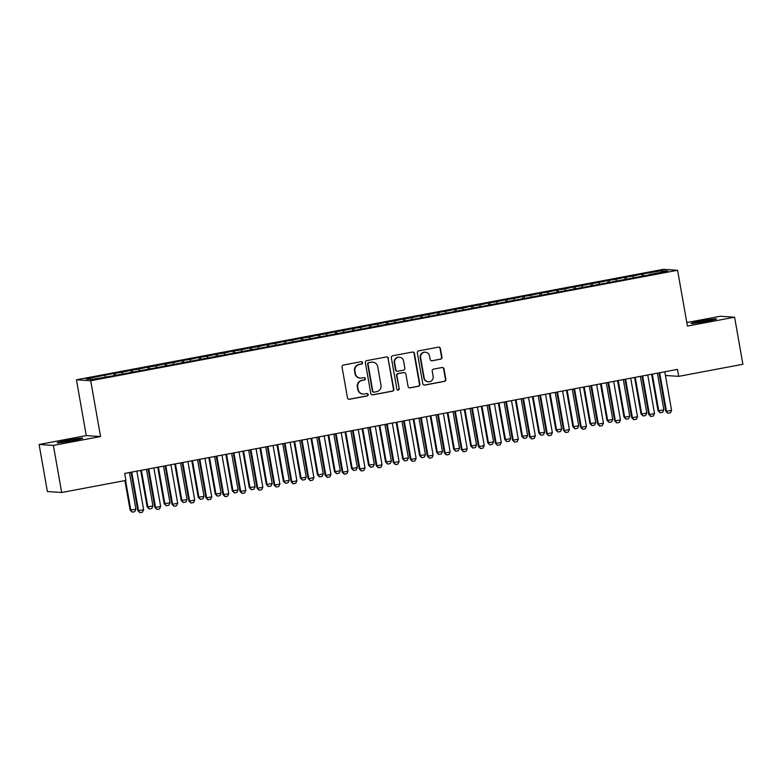 <?xml version="1.0" encoding="UTF-8"?>
<svg xmlns="http://www.w3.org/2000/svg" width="782" height="782" viewBox="0 0 782 782"><rect width="100%" height="100%" fill="white"/><g stroke="black" fill="none" stroke-linecap="round" stroke-linejoin="round"><path stroke-width="1.17" d="M362.555 362.672A1.222 1.193 93.8 0 0 361.167 361.695L343.406 365.038A1.74 1.701 93.8 0 0 342.037 367.061L347.472 397.872A1.74 1.701 93.8 0 0 349.446 399.27L367.208 395.927A1.222 1.193 93.8 0 0 367.071 393.512A1.222 1.193 93.8 0 0 366.787 393.532L364.48 393.962A5.572 5.435 93.8 0 1 358.166 389.495L357.716 386.924A5.572 5.435 93.8 0 1 362.105 380.443L364.402 380.013A1.222 1.193 93.8 0 0 364.265 377.598A1.222 1.193 93.8 0 0 363.972 377.618L361.675 378.048A5.572 5.435 93.8 0 1 355.36 373.581L354.911 371.01A5.572 5.435 93.8 0 1 359.29 364.529L361.597 364.089A1.222 1.193 93.8 0 0 362.555 362.672M360.346 378.126L359.964 378.097A5.572 5.435 93.8 0 1 354.979 373.552L354.52 370.981A5.572 5.435 93.8 0 1 358.909 364.5L361.206 364.07A1.222 1.193 93.8 0 0 361.264 361.685M348.84 399.27A1.74 1.701 93.8 0 0 349.055 399.24L366.817 395.897A1.222 1.193 93.8 0 0 366.885 393.512M363.151 394.04L362.77 394.02A5.572 5.435 93.8 0 1 357.785 389.465L357.335 386.904A5.572 5.435 93.8 0 1 361.714 380.414L364.011 379.984A1.222 1.193 93.8 0 0 364.07 377.598M440.569 359.221A1.74 1.701 93.8 0 0 441.938 357.188L440.413 348.547A1.74 1.701 93.8 0 0 438.438 347.149L418.712 350.864A1.74 1.701 93.8 0 0 417.344 352.887L422.779 383.698A1.74 1.701 93.8 0 0 424.753 385.096L444.479 381.381A1.74 1.701 93.8 0 0 445.848 379.358L444.01 368.918A1.74 1.701 93.8 0 0 442.035 367.52L433.59 369.104A1.74 1.701 93.8 0 0 432.221 371.137L433.13 376.308A4.653 4.545 93.8 0 1 428.36 381.802A4.653 4.545 93.8 0 1 424.196 377.999L420.618 357.716A4.653 4.545 93.8 0 1 425.388 352.223A4.653 4.545 93.8 0 1 429.562 356.025L430.159 359.407A1.74 1.701 93.8 0 0 432.123 360.805L440.188 359.192A1.74 1.701 93.8 0 0 441.556 357.169L440.031 348.518A1.74 1.701 93.8 0 0 438.663 347.12M677.466 369.387L124.661 473.442L125.882 480.412L61.68 492.504L53.381 445.417L100.555 436.542L90.712 380.746L677.583 270.279L687.427 326.074L734.601 317.199L742.9 364.275L678.698 376.357L677.466 369.387M388.429 358.332A1.74 1.701 93.8 0 0 386.455 356.934L366.729 360.649A1.74 1.701 93.8 0 0 365.36 362.672L370.795 393.483A1.74 1.701 93.8 0 0 372.76 394.881L392.486 391.166A1.74 1.701 93.8 0 0 393.864 389.143L388.038 358.312A1.74 1.701 93.8 0 0 386.679 356.915M392.72 355.761L412.446 352.047A1.74 1.701 93.8 0 1 414.421 353.444L419.856 384.245A1.74 1.701 93.8 0 1 418.487 386.279L410.042 387.862A1.74 1.701 93.8 0 1 408.067 386.464L405.868 373.972A1.74 1.701 93.8 0 0 403.893 372.574L398.292 373.63A1.74 1.701 93.8 0 0 396.924 375.653L399.211 388.664A1.222 1.193 93.8 0 1 397.97 390.101A1.222 1.193 93.8 0 1 396.875 389.104L391.352 357.785A1.74 1.701 93.8 0 1 392.72 355.761M90.712 380.746L76.441 379.798L663.302 269.34L677.583 270.279M114.182 375.614L113.81 373.483L103.586 375.399L86.225 379.016L92.168 379.407L112.276 375.976L649.05 274.941M113.81 373.483L121.992 372.291L122.539 373.698M131.21 372.408L130.838 370.277L121.992 372.291M130.838 370.277L139.02 369.084L139.567 370.492M148.248 369.202L147.866 367.071L139.02 369.084M147.866 367.071L156.048 365.878L156.595 367.286M165.276 365.996L164.894 363.865L156.048 365.878M164.894 363.865L173.076 362.672L173.633 364.08M182.304 362.789L181.932 360.658L173.076 362.672M181.932 360.658L190.114 359.466L190.661 360.873M199.332 359.583L198.96 357.452L190.114 359.466M198.96 357.452L207.142 356.26L207.689 357.667M216.37 356.387L215.988 354.246L207.142 356.26M215.988 354.246L224.17 353.053L224.717 354.461M233.398 353.181L233.016 351.04L224.17 353.053M233.016 351.04L241.198 349.847L241.755 351.255M250.426 349.974L250.045 347.834L241.198 349.847M250.045 347.834L258.236 346.641L258.783 348.049M267.454 346.768L267.082 344.627L258.236 346.641M267.082 344.627L275.264 343.435L275.811 344.842M284.492 343.562L284.11 341.421L275.264 343.435M284.11 341.421L292.292 340.229L292.839 341.636M301.52 340.356L301.138 338.215L292.292 340.229M301.138 338.215L309.32 337.022L309.877 338.43M318.548 337.15L318.166 335.009L309.32 337.022M318.166 335.009L326.358 333.816L326.905 335.224M335.576 333.943L335.204 331.803L326.358 333.816M335.204 331.803L343.386 330.61L343.933 332.018M352.614 330.737L352.232 328.596L343.386 330.61M352.232 328.596L360.414 327.414L360.961 328.811M369.642 327.531L369.26 325.39L360.414 327.414M369.26 325.39L377.442 324.207L377.999 325.605M386.67 324.325L386.288 322.194L377.442 324.207M386.288 322.194L394.48 321.001L395.027 322.409M403.698 321.119L403.326 318.988L394.48 321.001M403.326 318.988L411.508 317.795L412.055 319.203M420.736 317.912L420.354 315.781L411.508 317.795M420.354 315.781L428.536 314.589L429.083 315.996M437.764 314.706L437.382 312.575L428.536 314.589M437.382 312.575L445.564 311.383L446.121 312.79M454.792 311.5L454.41 309.369L445.564 311.383M454.41 309.369L462.602 308.176L463.149 309.584M471.82 308.294L471.448 306.163L462.602 308.176M471.448 306.163L479.63 304.97L480.177 306.378M488.848 305.088L488.476 302.957L479.63 304.97M488.476 302.957L496.658 301.764L497.205 303.172M505.886 301.881L505.504 299.75L496.658 301.764M505.504 299.75L513.686 298.558L514.243 299.965M522.914 298.685L522.532 296.544L513.686 298.558M522.532 296.544L530.724 295.352L531.271 296.759M539.942 295.479L539.57 293.338L530.724 295.352M539.57 293.338L547.752 292.145L548.299 293.553M556.97 292.273L556.598 290.132L547.752 292.145M556.598 290.132L564.78 288.939L565.327 290.347M574.008 289.066L573.626 286.926L564.78 288.939M573.626 286.926L581.808 285.733L582.365 287.141M591.036 285.86L590.654 283.719L581.808 285.733M590.654 283.719L598.836 282.527L599.393 283.934M608.064 282.654L607.692 280.513L598.836 282.527M607.692 280.513L615.874 279.321L616.421 280.728M625.092 279.448L624.72 277.307L615.874 279.321M624.72 277.307L632.902 276.114L633.449 277.522M642.13 276.242L641.748 274.101L632.902 276.114M641.748 274.101L661.855 270.67L667.799 271.061L649.06 274.59M643.117 274.199L643.801 275.929M661.855 270.67L661.054 272.332M626.089 277.405L626.773 279.135M609.061 280.611L609.735 282.341M592.033 283.807L592.707 285.547M574.995 287.014L575.679 288.753M557.967 290.22L558.651 291.95M540.939 293.426L541.613 295.156M523.911 296.632L524.585 298.362M506.873 299.838L507.557 301.569M489.845 303.045L490.529 304.775M472.817 306.251L473.491 307.981M455.789 309.457L456.463 311.187M438.751 312.663L439.435 314.393M421.723 315.869L422.407 317.6M404.695 319.076L405.369 320.806M387.667 322.282L388.341 324.012M370.629 325.488L371.313 327.218M353.601 328.694L354.285 330.424M336.573 331.9L337.247 333.631M319.545 335.107L320.219 336.837M302.507 338.313L303.191 340.043M285.479 341.509L286.163 343.249M268.451 344.715L269.125 346.455M251.423 347.922L252.097 349.652M234.385 351.128L235.069 352.858M217.357 354.334L218.041 356.064M200.329 357.54L201.003 359.27M183.301 360.746L183.975 362.477M166.263 363.953L166.947 365.683M149.235 367.159L149.919 368.889M132.207 370.365L132.881 372.095M115.179 373.571L115.853 375.301M665.433 375.487L678.698 376.357M734.601 317.199L720.32 316.251L686.801 322.565M100.555 436.542L86.274 435.603L39.1 444.479L53.381 445.417M39.1 444.479L47.399 491.555L61.68 492.504M86.274 435.603L76.441 379.798M104.954 375.497L105.511 376.904M65.913 440.618A11.349 0.606 -10 0 0 57.203 442.759A11.349 0.606 -10 0 0 70.849 440.95L73.919 440.374A11.349 0.606 -10 0 0 82.618 438.233A11.349 0.606 -10 0 0 68.972 440.041L65.913 440.618L66.118 441.781M707.788 321.06A11.349 0.606 -10 0 0 716.498 318.919A11.349 0.606 -10 0 0 702.852 320.728L699.782 321.304A11.349 0.606 -10 0 0 691.083 323.445A11.349 0.606 -10 0 0 704.719 321.637L707.788 321.06M372.154 394.881A1.74 1.701 93.8 0 0 372.379 394.851L392.105 391.147A1.74 1.701 93.8 0 0 393.473 389.113L388.038 358.312M368.987 362.701A1.222 1.193 93.8 0 0 368.029 364.119L372.799 391.156A1.222 1.193 93.8 0 0 374.177 392.134L376.601 391.684A5.572 5.435 93.8 0 0 380.99 385.203L377.726 366.709A5.572 5.435 93.8 0 0 371.411 362.242L368.605 362.672A1.222 1.193 93.8 0 0 367.648 364.089L368.029 364.119M373.884 392.153L373.503 392.134A1.222 1.193 93.8 0 1 372.408 391.137L367.648 364.089M372.75 362.164L372.359 362.134A5.572 5.435 93.8 0 0 371.03 362.222L371.411 362.242M368.605 362.672L371.03 362.222M409.436 387.862A1.74 1.701 93.8 0 0 409.66 387.843L418.096 386.249A1.74 1.701 93.8 0 0 419.465 384.226L414.04 353.415A1.74 1.701 93.8 0 0 412.671 352.017M404.304 372.555L403.923 372.525A1.74 1.701 93.8 0 0 403.502 372.555L397.901 373.601A1.74 1.701 93.8 0 0 396.533 375.634L399.211 388.664M397.774 390.071A1.222 1.193 93.8 0 0 398.83 388.634M403.58 361.01A4.653 4.545 93.8 0 0 399.416 357.208A4.653 4.545 93.8 0 0 394.636 362.692L395.897 369.837A1.74 1.701 93.8 0 0 397.872 371.235L403.473 370.179A1.74 1.701 93.8 0 0 404.841 368.156L403.58 361.01M399.416 357.208L399.025 357.178A4.653 4.545 93.8 0 0 394.245 362.662L394.636 362.692M397.452 371.255L397.07 371.235A1.74 1.701 93.8 0 1 395.506 369.808L394.245 362.662M431.517 360.805A1.74 1.701 93.8 0 0 431.742 360.785L440.188 359.192M425.388 352.223L425.007 352.203A4.653 4.545 93.8 0 0 420.227 357.687L420.618 357.716M428.36 381.802L427.969 381.772A4.653 4.545 93.8 0 1 423.805 377.97L420.227 357.687M424.147 385.096A1.74 1.701 93.8 0 0 424.362 385.067L444.088 381.352A1.74 1.701 93.8 0 0 445.466 379.329L443.619 368.889A1.74 1.701 93.8 0 0 442.26 367.491M124.905 480.598L130.115 510.099L135.912 509.19L129.45 472.543M135.912 509.19L134.748 511.672L132.197 512.151L130.115 510.099M125.57 480.471L130.809 510.147L132.197 512.151M131.757 472.299L131.063 472.25A1.769 1.73 93.8 0 0 131.063 472.24L137.828 510.607L138.522 510.656L131.757 472.299A1.769 1.73 93.8 0 0 131.718 472.113M136.85 471.145A1.769 1.73 93.8 0 0 136.87 471.331L143.634 509.698L142.471 512.181L139.91 512.66L137.828 510.607M139.91 512.66L138.522 510.656L143.634 509.698M140.711 470.422L147.143 506.892L152.949 505.983L146.488 469.337M152.949 505.983L151.776 508.466L149.225 508.945L147.143 506.892M141.376 470.295L147.837 506.941L149.225 508.945M157.739 467.216L164.171 503.686L169.977 502.777L163.516 466.131M169.977 502.777L168.804 505.26L166.253 505.739L164.171 503.686M158.404 467.089L164.865 503.735L166.253 505.739M148.795 469.092L148.101 469.044A1.769 1.73 93.8 0 0 148.091 469.034L154.865 507.401L155.559 507.45L148.795 469.092A1.769 1.73 93.8 0 0 148.746 468.907M153.878 467.939A1.769 1.73 93.8 0 0 153.898 468.125L160.662 506.492L159.499 508.974L156.947 509.463L154.865 507.401M156.947 509.463L155.559 507.45L160.662 506.492M165.823 465.886L165.129 465.837A1.769 1.73 93.8 0 0 165.129 465.828L171.893 504.204L172.587 504.243L165.823 465.886A1.769 1.73 93.8 0 0 165.784 465.701M170.906 464.733A1.769 1.73 93.8 0 0 170.935 464.919L177.7 503.285L176.527 505.768L173.975 506.257L171.893 504.204M173.975 506.257L172.587 504.243L177.7 503.285M174.767 464.009L181.199 500.48L187.006 499.571L180.544 462.924M187.006 499.571L185.842 502.054L183.281 502.543L181.199 500.48M175.432 463.882L181.893 500.529L183.281 502.543M191.805 460.803L198.237 497.284L204.034 496.365L197.572 459.718M204.034 496.365L202.87 498.848L200.319 499.336L198.237 497.284M192.47 460.676L198.931 497.323L200.319 499.336M182.851 462.68L182.157 462.631L188.921 500.998L189.615 501.037L182.851 462.68A1.769 1.73 93.8 0 0 182.812 462.494M187.934 461.527A1.769 1.73 93.8 0 0 187.963 461.712L194.728 500.079L193.555 502.562L191.004 503.051L188.921 500.998M191.004 503.051L189.615 501.037L194.728 500.079M199.879 459.474L199.185 459.425A1.769 1.73 93.8 0 0 199.185 459.415L205.949 497.792L206.644 497.831L199.879 459.474A1.769 1.73 93.8 0 0 199.84 459.288M204.972 458.32A1.769 1.73 93.8 0 0 204.992 458.516L211.756 496.873L210.593 499.356L208.032 499.845L205.949 497.792M208.032 499.845L206.644 497.831L211.756 496.873M208.833 457.597L215.265 494.077L221.071 493.159L214.61 456.512M221.071 493.159L219.898 495.641L217.347 496.13L215.265 494.077M209.498 457.47L215.959 494.116L217.347 496.13M216.917 456.268L216.223 456.219A1.769 1.73 93.8 0 0 216.213 456.209L222.987 494.586L223.681 494.625L216.917 456.268A1.769 1.73 93.8 0 0 216.868 456.082M222 455.114A1.769 1.73 93.8 0 0 222.02 455.31L228.784 493.667L227.621 496.159L225.069 496.638L222.987 494.586M225.069 496.638L223.681 494.625L228.784 493.667M225.861 454.391L232.293 490.871L238.099 489.952L231.638 453.306M238.099 489.952L236.926 492.445L234.375 492.924L232.293 490.871M226.526 454.264L232.987 490.91L234.375 492.924M233.945 453.061L233.251 453.013A1.769 1.73 93.8 0 0 233.251 453.003L240.015 491.379L240.709 491.419L233.945 453.061A1.769 1.73 93.8 0 0 233.906 452.876M239.028 451.918A1.769 1.73 93.8 0 0 239.057 452.104L245.822 490.461L244.649 492.953L242.097 493.432L240.015 491.379M242.097 493.432L240.709 491.419L245.822 490.461M242.889 451.185L249.321 487.665L255.127 486.746L248.666 450.1M255.127 486.746L253.964 489.239L251.403 489.718L249.321 487.665M243.554 451.058L250.015 487.704L251.403 489.718M259.927 447.978L266.359 484.459L272.156 483.54L265.694 446.893M272.156 483.54L270.992 486.033L268.441 486.512L266.359 484.459M260.592 447.851L267.053 484.498L268.441 486.512M276.955 444.772L283.387 481.253L284.081 481.301L289.193 480.334L282.732 443.687M289.193 480.334L288.02 482.826L285.469 483.305L283.387 481.253M277.62 444.645L284.081 481.301L285.469 483.305M293.983 441.566L300.415 478.046L301.109 478.095L306.221 477.128L299.76 440.481M306.221 477.128L305.048 479.62L302.497 480.099L300.415 478.046M294.648 441.449L301.109 478.095L302.497 480.099M311.011 438.36L317.443 474.84L318.137 474.889L323.249 473.921L316.788 437.275M323.249 473.921L322.086 476.414L319.525 476.893L317.443 474.84M311.676 438.243L318.137 474.889L319.525 476.893M328.049 435.154L334.481 471.634L335.175 471.683L340.278 470.715L333.816 434.069M340.278 470.715L339.114 473.208L336.563 473.687L334.481 471.634M328.714 435.036L335.175 471.683L336.563 473.687M345.077 431.947L351.509 468.428L352.203 468.477L357.315 467.509L350.854 430.862M357.315 467.509L356.142 470.002L353.591 470.481L351.509 468.428M345.742 431.83L352.203 468.477L353.591 470.481M362.105 428.751L368.537 465.222L374.343 464.303L367.882 427.656M374.343 464.303L373.17 466.795L370.619 467.274L368.537 465.222M362.77 428.624L369.231 465.27L370.619 467.274M379.133 425.545L385.565 462.015L391.371 461.097L384.91 424.45M391.371 461.097L390.208 463.589L387.647 464.068L385.565 462.015M379.798 425.418L386.259 462.064L387.647 464.068M250.973 449.855L250.279 449.806A1.769 1.73 93.8 0 0 250.279 449.797L257.043 488.173L257.737 488.212L250.973 449.855A1.769 1.73 93.8 0 0 250.934 449.67M256.056 448.712A1.769 1.73 93.8 0 0 256.085 448.897L262.85 487.254L261.677 489.747L259.125 490.226L257.043 488.173M259.125 490.226L257.737 488.212L262.85 487.254M268.001 446.649L267.307 446.6L274.071 484.967L274.765 485.016L268.001 446.649A1.769 1.73 93.8 0 0 267.962 446.463M273.094 445.505A1.769 1.73 93.8 0 0 273.113 445.691L279.878 484.048L278.715 486.541L276.154 487.02L274.071 484.967M276.154 487.02L274.765 485.016L279.878 484.048M285.039 443.443L284.345 443.404A1.769 1.73 93.8 0 0 284.335 443.384L291.109 481.761L291.803 481.81L285.039 443.443A1.769 1.73 93.8 0 0 284.99 443.257M290.122 442.299A1.769 1.73 93.8 0 0 290.142 442.485L296.906 480.842L295.743 483.335L293.191 483.814L291.109 481.761M293.191 483.814L291.803 481.81L296.906 480.842M302.067 440.237L301.373 440.198L308.137 478.555L308.831 478.604L302.067 440.237A1.769 1.73 93.8 0 0 302.028 440.061M307.15 439.093A1.769 1.73 93.8 0 0 307.179 439.279L313.934 477.636L312.771 480.128L310.219 480.607L308.137 478.555M310.219 480.607L308.831 478.604L313.934 477.636M319.095 437.03L318.401 436.991A1.769 1.73 93.8 0 0 318.401 436.972L325.165 475.348L325.859 475.397L319.095 437.03A1.769 1.73 93.8 0 0 319.056 436.855M324.178 435.887A1.769 1.73 93.8 0 0 324.207 436.073L330.972 474.43L329.799 476.922L327.247 477.401L325.165 475.348M327.247 477.401L325.859 475.397L330.972 474.43M336.123 433.824L335.429 433.785A1.769 1.73 93.8 0 0 335.429 433.766L342.193 472.142L342.887 472.191L336.123 433.824A1.769 1.73 93.8 0 0 336.084 433.648M341.216 432.681A1.769 1.73 93.8 0 0 341.235 432.866L348 471.223L346.837 473.716L344.276 474.195L342.193 472.142M344.276 474.195L342.887 472.191L348 471.223M353.161 430.618L352.467 430.579L359.221 468.936L359.925 468.985L353.161 430.618A1.769 1.73 93.8 0 0 353.112 430.442M358.244 429.474A1.769 1.73 93.8 0 0 358.264 429.66L365.028 468.017L363.865 470.51L361.313 470.989L359.221 468.936M361.313 470.989L359.925 468.985L365.028 468.017M370.189 427.412L369.495 427.373A1.769 1.73 93.8 0 0 369.485 427.353L376.259 465.73L376.953 465.779L370.189 427.412A1.769 1.73 93.8 0 0 370.15 427.236M375.272 426.268A1.769 1.73 93.8 0 0 375.301 426.454L382.056 464.821L380.893 467.304L378.341 467.783L376.259 465.73M378.341 467.783L376.953 465.779L382.056 464.821M387.217 424.215L386.523 424.167L393.287 462.524L393.981 462.573L387.217 424.215A1.769 1.73 93.8 0 0 387.178 424.03M392.3 423.062A1.769 1.73 93.8 0 0 392.329 423.248L399.094 461.615L397.921 464.097L395.369 464.576L393.287 462.524M395.369 464.576L393.981 462.573L399.094 461.615M396.171 422.339L402.603 458.809L408.4 457.9L401.938 421.244M408.4 457.9L407.236 460.383L404.685 460.862L402.603 458.809M396.836 422.212L403.297 458.858L404.685 460.862M404.245 421.009L403.551 420.96A1.769 1.73 93.8 0 0 403.551 420.941L410.315 459.317L411.009 459.366L404.245 421.009A1.769 1.73 93.8 0 0 404.206 420.824M409.338 419.856A1.769 1.73 93.8 0 0 409.357 420.042L416.122 458.408L414.959 460.891L412.397 461.37L410.315 459.317M412.397 461.37L411.009 459.366L416.122 458.408M413.199 419.132L419.631 455.603L425.437 454.694L418.966 418.047M425.437 454.694L424.264 457.177L421.713 457.656L419.631 455.603M413.864 419.005L420.325 455.652L421.713 457.656M421.283 417.803L420.579 417.754A1.769 1.73 93.8 0 0 420.579 417.744L427.343 456.111L428.047 456.16L421.283 417.803A1.769 1.73 93.8 0 0 421.234 417.617M426.366 416.65A1.769 1.73 93.8 0 0 426.385 416.835L433.15 455.202L431.987 457.685L429.426 458.164L427.343 456.111M429.426 458.164L428.047 456.16L433.15 455.202M430.227 415.926L436.659 452.397L442.465 451.488L436.004 414.841M442.465 451.488L441.292 453.971L438.741 454.45L436.659 452.397M430.892 415.799L437.353 452.446L438.741 454.45M438.311 414.597L437.617 414.548A1.769 1.73 93.8 0 0 437.607 414.538L444.381 452.905L445.075 452.954L438.311 414.597A1.769 1.73 93.8 0 0 438.262 414.411M443.394 413.443A1.769 1.73 93.8 0 0 443.414 413.629L450.178 451.996L449.015 454.479L446.463 454.958L444.381 452.905M446.463 454.958L445.075 452.954L450.178 451.996M447.255 412.72L453.687 449.191L459.493 448.282L453.032 411.635M459.493 448.282L458.33 450.764L455.769 451.243L453.687 449.191M447.92 412.593L454.381 449.239L455.769 451.243M455.339 411.391L454.645 411.342A1.769 1.73 93.8 0 0 454.645 411.332L461.409 449.699L462.103 449.748L455.339 411.391A1.769 1.73 93.8 0 0 455.3 411.205M460.422 410.237A1.769 1.73 93.8 0 0 460.451 410.423L467.216 448.79L466.043 451.273L463.491 451.761L461.409 449.699M463.491 451.761L462.103 449.748L467.216 448.79M464.293 409.514L470.725 445.984L476.521 445.075L470.06 408.429M476.521 445.075L475.358 447.558L472.807 448.037L470.725 445.984M464.958 409.387L471.419 446.033L472.807 448.037M472.367 408.184L471.673 408.136L478.437 446.502L479.131 446.542L472.367 408.184A1.769 1.73 93.8 0 0 472.328 407.999M477.46 407.031A1.769 1.73 93.8 0 0 477.479 407.217L484.244 445.584L483.081 448.066L480.519 448.555L478.437 446.502M480.519 448.555L479.131 446.542L484.244 445.584M481.321 406.308L487.753 442.788L493.559 441.869L487.088 405.223M493.559 441.869L492.386 444.352L489.835 444.841L487.753 442.788M481.986 406.181L488.447 442.827L489.835 444.841M489.405 404.978L488.701 404.929A1.769 1.73 93.8 0 0 488.701 404.92L495.465 443.296L496.169 443.335L489.405 404.978A1.769 1.73 93.8 0 0 489.356 404.793M494.488 403.825A1.769 1.73 93.8 0 0 494.507 404.011L501.272 442.377L500.109 444.86L497.548 445.349L495.465 443.296M497.548 445.349L496.169 443.335L501.272 442.377M498.349 403.101L504.781 439.582L510.587 438.663L504.126 402.016M510.587 438.663L509.414 441.146L506.863 441.635L504.781 439.582M499.014 402.974L505.475 439.621L506.863 441.635M506.433 401.772L505.739 401.723L512.503 440.09L513.197 440.129L506.433 401.772A1.769 1.73 93.8 0 0 506.384 401.586M511.516 400.619A1.769 1.73 93.8 0 0 511.536 400.814L518.3 439.171L517.137 441.654L514.585 442.143L512.503 440.09M514.585 442.143L513.197 440.129L518.3 439.171M515.377 399.895L521.809 436.376L527.615 435.457L521.154 398.81M527.615 435.457L526.452 437.94L523.891 438.428L521.809 436.376M516.042 399.768L522.503 436.415L523.891 438.428M523.461 398.566L522.767 398.517A1.769 1.73 93.8 0 0 522.767 398.507L529.531 436.884L530.225 436.923L523.461 398.566A1.769 1.73 93.8 0 0 523.422 398.38M528.544 397.412A1.769 1.73 93.8 0 0 528.573 397.608L535.338 435.965L534.165 438.458L531.613 438.937L529.531 436.884M531.613 438.937L530.225 436.923L535.338 435.965M532.415 396.689L538.847 433.169L544.643 432.25L538.182 395.604M544.643 432.25L543.48 434.743L540.929 435.222L538.847 433.169M533.08 396.562L539.541 433.208L540.929 435.222M540.489 395.36L539.795 395.311A1.769 1.73 93.8 0 0 539.795 395.301L546.559 433.678L547.253 433.717L540.489 395.36A1.769 1.73 93.8 0 0 540.45 395.174M545.582 394.216A1.769 1.73 93.8 0 0 545.601 394.402L552.366 432.759L551.202 435.251L548.641 435.73L546.559 433.678M548.641 435.73L547.253 433.717L552.366 432.759M549.443 393.483L555.875 429.963L561.681 429.044L555.21 392.398M561.681 429.044L560.508 431.537L557.957 432.016L555.875 429.963M550.108 393.356L556.569 430.002L557.957 432.016M557.527 392.153L556.823 392.105L563.587 430.471L564.291 430.52L557.527 392.153A1.769 1.73 93.8 0 0 557.478 391.968M562.61 391.01A1.769 1.73 93.8 0 0 562.629 391.195L569.394 429.553L568.231 432.045L565.669 432.524L563.587 430.471M565.669 432.524L564.291 430.52L569.394 429.553M566.471 390.277L572.903 426.757L578.709 425.838L572.248 389.192M578.709 425.838L577.536 428.331L574.985 428.81L572.903 426.757M567.136 390.15L573.597 426.796L574.985 428.81M574.555 388.947L573.861 388.898A1.769 1.73 93.8 0 0 573.851 388.889L580.625 427.265L581.319 427.314L574.555 388.947A1.769 1.73 93.8 0 0 574.506 388.762M579.638 387.804A1.769 1.73 93.8 0 0 579.658 387.989L586.422 426.346L585.259 428.839L582.707 429.318L580.625 427.265M582.707 429.318L581.319 427.314L586.422 426.346M583.499 387.07L589.931 423.551L590.625 423.6L595.737 422.632L589.276 385.985M595.737 422.632L594.574 425.125L592.013 425.603L589.931 423.551M584.164 386.943L590.625 423.6L592.013 425.603M591.583 385.741L590.889 385.702L597.653 424.059L598.347 424.108L591.583 385.741A1.769 1.73 93.8 0 0 591.544 385.555M596.666 384.597A1.769 1.73 93.8 0 0 596.695 384.783L603.46 423.14L602.287 425.633L599.735 426.112L597.653 424.059M599.735 426.112L598.347 424.108L603.46 423.14M600.537 383.864L606.969 420.345L607.663 420.393L612.765 419.426L606.304 382.779M612.765 419.426L611.602 421.918L609.051 422.397L606.969 420.345M601.202 383.747L607.663 420.393L609.051 422.397M608.611 382.535L607.917 382.496A1.769 1.73 93.8 0 0 607.917 382.476L614.681 420.853L615.375 420.902L608.611 382.535A1.769 1.73 93.8 0 0 608.572 382.359M613.704 381.391A1.769 1.73 93.8 0 0 613.723 381.577L620.488 419.934L619.324 422.427L616.763 422.906L614.681 420.853M616.763 422.906L615.375 420.902L620.488 419.934M617.565 380.658L623.997 417.138L624.691 417.187L629.803 416.22L623.332 379.573M629.803 416.22L628.63 418.712L626.079 419.191L623.997 417.138M618.23 380.541L624.691 417.187L626.079 419.191M625.649 379.329L624.945 379.29A1.769 1.73 93.8 0 0 624.945 379.27L631.709 417.647L632.413 417.696L625.649 379.329A1.769 1.73 93.8 0 0 625.6 379.153M630.732 378.185A1.769 1.73 93.8 0 0 630.751 378.371L637.516 416.728L636.353 419.22L633.791 419.699L631.709 417.647M633.791 419.699L632.413 417.696L637.516 416.728M634.593 377.452L641.025 413.932L641.719 413.981L646.831 413.013L640.37 376.367M646.831 413.013L645.658 415.506L643.107 415.985L641.025 413.932M635.258 377.335L641.719 413.981L643.107 415.985M642.677 376.122L641.983 376.083L648.747 414.44L649.441 414.489L642.677 376.122A1.769 1.73 93.8 0 0 642.628 375.947M647.76 374.979A1.769 1.73 93.8 0 0 647.779 375.165L654.544 413.522L653.381 416.014L650.829 416.493L648.747 414.44M650.829 416.493L649.441 414.489L654.544 413.522M651.621 374.246L658.053 410.726L658.747 410.775L663.859 409.807L657.398 373.161M663.859 409.807L662.696 412.3L660.135 412.779L658.053 410.726M652.286 374.128L658.747 410.775L660.135 412.779M659.705 372.916L659.011 372.877A1.769 1.73 93.8 0 0 659.011 372.858L665.775 411.234L666.469 411.283L659.705 372.916A1.769 1.73 93.8 0 0 659.666 372.74M664.788 371.773A1.769 1.73 93.8 0 0 664.817 371.958L671.582 410.315L670.409 412.808L667.857 413.287L665.775 411.234M667.857 413.287L666.469 411.283L671.582 410.315M69.187 441.253L68.972 440.041M703.057 321.94L702.852 320.728M699.988 322.467L699.782 321.304"/></g></svg>
